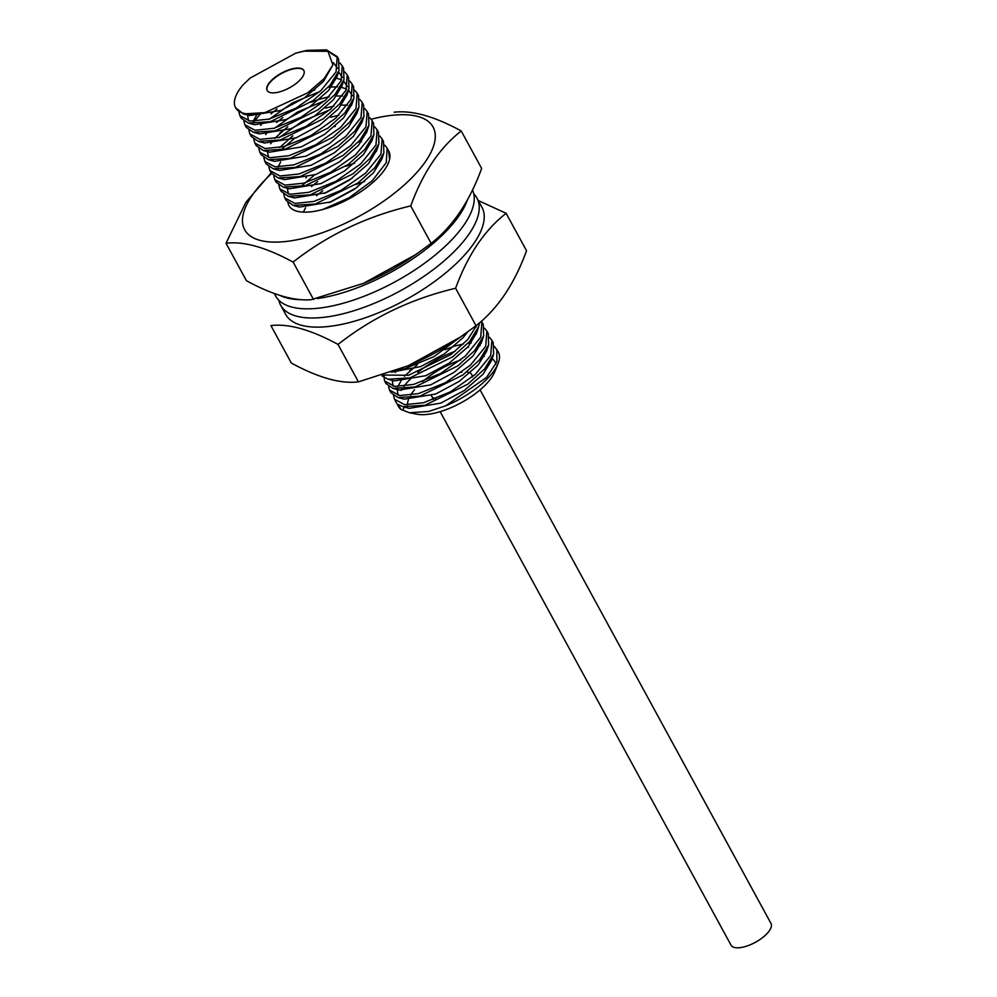 <?xml version="1.0" encoding="UTF-8"?>
<svg xmlns="http://www.w3.org/2000/svg" width="997" height="997" viewBox="0 0 997 997"><rect width="100%" height="100%" fill="white"/><g stroke="black" fill="none" stroke-linecap="round" stroke-linejoin="round"><path stroke-width="1.5" d="M278.786 300.184A111.814 44.765 -28.6 0 0 280.606 305.119A111.814 44.765 -28.6 0 0 339.217 314.678A111.814 44.765 -28.6 0 0 442.78 262.024A111.814 44.765 -28.6 0 0 476.952 198.067A111.814 44.765 -28.6 0 0 473.787 193.867M280.606 305.119L285.603 314.267A111.814 44.765 -28.6 0 0 344.202 323.826A111.814 44.765 -28.6 0 0 447.765 271.172A111.814 44.765 -28.6 0 0 481.937 207.226L476.952 198.067M270.91 325.595C288.544 323.427 310.914 329.695 338.008 344.401L342.482 341.024C375.732 315.8 413.443 298.215 455.617 288.258L476.03 325.72L460.352 337.098L408.371 365.687L358.434 381.863C340.8 384.032 318.429 377.763 291.336 363.058L270.91 325.595M408.371 365.7L410.054 364.989A107.302 42.958 -28.6 0 0 457.162 339.304L460.365 337.111M455.617 288.258C467.755 255.058 484.592 230.07 506.127 213.321L526.553 250.783C514.402 283.983 497.565 308.958 476.03 325.72M338.008 344.401L358.434 381.863M506.127 213.321L478.286 200.522M472.491 189.991A111.814 44.765 151.4 0 1 433.757 256.204A111.814 44.765 151.4 0 1 327.39 306.902A111.814 44.765 151.4 0 1 275.621 295.972L274.287 293.517M467.306 200.098A111.814 44.765 151.4 0 1 322.392 297.754A111.814 44.765 151.4 0 1 317.27 298.577M301.767 299.698A111.814 44.765 151.4 0 1 280.344 295.573M415.462 254.771L412.26 256.977A107.302 42.958 151.4 0 1 365.164 282.662A107.302 42.958 151.4 0 1 362.26 283.846M461.225 130.981L481.651 168.443C469.512 201.643 452.675 226.618 431.14 243.38L415.462 254.758L363.481 283.347L311.214 299.698C293.978 301.156 272.393 294.825 246.446 280.73L226.02 243.268C242.844 241.137 264.08 246.807 289.716 260.279L293.118 262.061C327.465 235.08 366.672 216.361 410.714 205.918C422.865 172.718 439.702 147.743 461.225 130.981C435.589 116.948 414.004 110.63 396.457 112L394.139 112.187M371.208 119.241A107.302 42.958 151.4 0 1 383.409 116.549A107.302 42.958 151.4 0 1 424.398 163.109A107.302 42.958 151.4 0 1 294.339 240.265A107.302 42.958 151.4 0 1 271.533 173.628M271.446 172.606L245.848 202.379L226.02 243.268M388.656 150.958A56.854 22.757 151.4 0 1 388.793 151.195A56.854 22.757 151.4 0 1 369.912 184.968A56.854 22.757 151.4 0 1 315.276 211.19A56.854 22.757 151.4 0 1 288.956 205.619A56.854 22.757 151.4 0 1 287.959 202.752M313.544 299.524L293.118 262.061M431.14 243.38L410.714 205.918M292.856 68.681A20.887 8.362 -28.6 0 0 273.514 78.514A20.887 8.362 -28.6 0 0 267.134 90.453A20.887 8.362 -28.6 0 0 278.088 92.247A20.887 8.362 -28.6 0 0 297.43 82.415A20.887 8.362 -28.6 0 0 303.811 70.463A20.887 8.362 -28.6 0 0 292.856 68.681M303.886 70.613A20.887 8.362 -28.6 0 0 293.031 68.98A20.887 8.362 -28.6 0 0 273.839 78.688A20.887 8.362 -28.6 0 0 267.221 90.602M482.511 356.178A49.277 19.728 151.4 0 1 484.368 356.315M491.783 358.546A49.277 19.728 151.4 0 1 495.858 364.241M498.076 363.556L494.774 371.756A49.277 19.728 151.4 0 1 434.306 413.207A49.277 19.728 151.4 0 1 416.945 414.191L409.443 412.746L428.61 411.487L445.634 405.816A56.854 22.757 -28.6 0 0 498.076 363.556A56.854 22.757 -28.6 0 0 498.326 352.091L494.462 346.42M480.205 345.585A56.854 22.757 -28.6 0 0 478.51 345.697M480.08 389.889L770.98 923.434A22.744 9.11 151.4 0 1 764.026 936.445A22.744 9.11 151.4 0 1 742.964 947.15A22.744 9.11 151.4 0 1 731.05 945.206L440.151 411.661M459.779 372.579A22.744 9.11 151.4 0 1 461.86 372.18M466.77 371.981A22.744 9.11 151.4 0 1 471.706 374.523A22.744 9.11 151.4 0 1 472.129 377.165M238.894 111.926L239.891 115.64L250.073 121.098L268.941 119.117L295.935 108.162L320.735 90.777L336.064 71.859L337.235 56.655L326.355 49.85L306.69 50.398L295.76 53.14L250.06 78.127L242.907 85.044A56.854 22.757 -28.6 0 0 235.554 107.676A56.854 22.757 -28.6 0 0 264.928 112.624L243.368 113.932L235.554 107.676M330.805 53.215L337.298 57.29M337.248 56.642L338.619 59.172L338.992 70.575L329.957 85.356L313.158 100.585L270.337 121.671L248.34 123.08L241.299 118.219L239.891 115.64M243.891 121.073L244.888 124.787L255.058 130.258L273.938 128.264L300.907 117.322L325.745 99.899L341.049 81.006L342.233 65.802L339.827 62.823M343.604 68.332L343.965 79.723L334.93 94.516L318.18 109.707L275.322 130.819L253.338 132.227L246.284 127.367L244.888 124.787M248.876 130.221L249.873 133.934L260.03 139.406L278.923 137.412L305.88 126.469L330.717 109.059L346.046 90.141L347.218 74.949L344.812 71.958M347.218 74.949L348.601 77.467L348.962 88.87L339.902 103.676L323.14 118.88L280.307 139.966L258.323 141.387L251.281 136.514L249.873 133.934M253.861 139.368L254.858 143.082L265.04 148.553L283.908 146.559L310.89 135.617L335.715 118.194L351.031 99.289L352.203 84.097L349.81 81.118M352.215 84.097L353.586 86.627L353.947 98.018L344.937 112.786L328.15 128.015L285.304 149.114L263.308 150.535L256.266 145.662L254.858 143.082M258.846 148.528L259.843 152.229L270 157.7L288.893 155.706L315.887 144.752L340.687 127.354L356.016 108.449L357.2 93.244L354.795 90.266M357.2 93.244L358.571 95.774L358.932 107.165L349.91 121.933L333.148 137.162L290.289 158.261L268.305 159.67L261.264 154.809L259.843 152.229M263.831 157.676L264.828 161.377L274.998 166.848L293.891 164.866L320.872 153.912L345.66 136.527L361.014 117.596L362.185 102.392L359.78 99.413M362.185 102.392L363.569 104.922L363.93 116.313L354.907 131.081L338.095 146.335L295.274 167.409L273.29 168.829L266.236 163.957L264.841 161.377M268.829 166.823L269.826 170.524L279.995 175.995L298.876 174.014L325.857 163.059L350.67 145.649L365.986 126.756L367.17 111.539L364.765 108.561M368.541 114.069L368.915 125.46L359.88 140.253L343.105 155.457L300.259 176.556L278.275 177.977L271.234 173.104L269.826 170.524M273.814 175.97L274.811 179.672L284.968 185.143L303.861 183.161L330.83 172.207L355.642 154.809L370.984 135.891L372.155 120.687L369.75 117.708M372.155 120.687L373.539 123.217L373.9 134.607L364.852 149.4L348.09 164.617L305.256 185.704L283.26 187.124L276.219 182.252L274.811 179.672M278.799 185.118L279.796 188.832L289.99 194.29L308.846 192.309L335.839 181.342L360.652 163.944L375.969 145.039L377.14 129.834L374.747 126.856M377.153 129.834L378.524 132.364L378.885 143.755L369.85 158.548L353.075 173.765L310.241 194.864L288.245 196.272L281.204 191.399L279.796 188.832M283.796 194.265L284.793 197.967L294.95 203.438L313.831 201.456L340.8 190.514L365.637 173.092L380.954 154.199L382.138 138.982L379.732 136.003M382.138 138.982L383.509 141.512L383.87 152.915L374.847 167.67L358.085 182.9L315.226 204.011L293.243 205.419L286.201 200.547L284.793 197.979M322.779 209.482L348.913 197.892L372.205 180.781L386.275 162.636L387.123 148.129L384.717 145.151M387.123 148.129L388.506 150.659L389.603 159.084M459.729 337.534L433.919 356.639L405.006 368.678L396.283 370.435M382.723 375.046L408.608 375.271L450.943 354.583L467.718 339.578L477.04 324.897M479.532 322.816L478.647 326.729L469.587 341.535L452.825 356.739L410.004 377.826L388.007 379.246L382.013 375.857M383.708 374.735L384.543 380.941L394.725 386.412L413.593 384.418L440.574 373.476L465.4 356.054L480.716 337.148L481.887 321.956M481.9 321.956L483.271 324.486L483.632 335.877L474.622 350.645L457.835 365.874L414.989 386.973L392.992 388.394L385.951 383.521L384.543 380.941M388.531 386.387L389.528 390.089L399.685 395.56L418.578 393.578L445.559 382.611L470.372 365.214L485.701 346.32L486.885 331.104L484.48 328.125M486.885 331.104L488.256 333.634L488.617 345.024L479.594 359.792L462.832 375.022L419.974 396.121L397.99 397.541L390.949 392.668L389.528 390.089M393.528 395.535L394.525 399.236L404.72 404.707L423.575 402.726L450.557 391.771L475.345 374.386L490.698 355.455L491.87 340.251L489.465 337.273M491.87 340.251L493.253 342.781L493.615 354.172L484.592 368.952L467.78 384.194L424.959 405.268L402.962 406.689L398.277 404.508L400.968 409.443L409.443 412.746M250.048 78.127L242.907 85.044M254.372 121.322L260.653 113.608M269.09 119.378L292.395 102.953L319.95 91.462M329.197 96.634L320.386 98.977L328.885 96.946M274.075 128.526L297.405 112.088L324.922 100.622M279.06 137.673L302.39 121.248L329.92 109.77M280.606 150.198L294.364 138.508M300.558 186.788L314.317 175.111M324.287 193.406L352.253 178.164M329.284 202.553L357.238 187.311M454.383 346.183L444.836 349.748M468.528 347.243A56.854 22.757 -28.6 0 0 467.468 347.479M455.405 351.168A56.854 22.757 -28.6 0 0 417.83 372.392M412.272 377.202A56.854 22.757 -28.6 0 0 403.935 386.288M401.916 389.142A56.854 22.757 -28.6 0 0 401.093 390.438M394.525 399.236L398.488 406.527A56.854 22.757 -28.6 0 0 400.968 409.443M445.634 405.816L486.586 377.377L496.88 361.799L496.855 349.399M264.928 112.624L307.587 92.933L324.15 78.613L332.886 64.867L327.988 51.321L304.135 51.159L295.76 53.153M407.461 404.907A49.277 19.728 151.4 0 1 408.396 399.847M410.627 395.211A49.277 19.728 151.4 0 1 414.503 389.79M422.603 381.614A49.277 19.728 151.4 0 1 460.851 359.942M435.764 398.713A22.744 9.11 151.4 0 1 431.776 396.295A22.744 9.11 151.4 0 1 431.477 395.61M404.508 407.1L402.701 409.817M332.886 64.88L323.502 81.405L304.621 97.756L281.117 110.393L249.562 115.59L246.82 114.555M333.459 62.661L337.522 68.319M337.721 73.79L337.011 76.719L328.487 90.565L309.606 106.903L286.102 119.54L254.547 124.737L251.817 123.715M248.515 120.874L247.493 114.618M338.531 71.871L342.507 77.467M343.977 79.723L341.996 85.867L333.472 99.712L314.603 116.063L291.087 128.688L259.532 133.885L256.802 132.85M253.151 121.31L257.139 114.206M336.475 78.19L341.585 79.86M343.554 81.044L347.504 86.614M347.691 92.085L346.981 95.014L338.457 108.86L319.588 125.211L296.072 137.848L264.517 143.032L261.787 142.01M260.678 125.46L262.124 123.354M270.985 113.87L277.066 108.947M309.008 91.923L314.728 90.029M328.387 87.113L337.597 86.826M341.46 87.337L346.57 89.02M348.539 90.191L352.489 95.762M352.689 101.233L351.966 104.162L343.454 118.007L324.573 134.358L301.069 146.995L269.502 152.18L266.772 151.158M265.663 134.607L267.109 132.501M276.593 122.481L282.799 117.546M310.877 102.242L320.386 98.977M336.488 95.974L342.582 95.974M357.674 110.38L356.963 113.309L348.439 127.155L329.558 143.506L306.054 156.143L274.499 161.327L268.305 159.682M268.467 157.464L267.445 151.22M270.648 143.755L272.094 141.649M274.736 138.396L287.784 126.694M325.371 108.125L333.87 106.093M341.485 105.121L347.567 105.134M350.396 105.458L351.442 105.645M363.93 116.313L361.948 122.457L353.424 136.302L334.556 152.653L311.039 165.29L279.484 170.475L273.29 168.829M279.721 147.544L292.782 135.841M330.368 117.272L338.855 115.241M367.644 128.675L366.933 131.604L358.409 145.45L339.541 161.801L316.024 174.438L284.469 179.622L281.74 178.6M278.088 167.06L280.631 162.05M334.68 126.619L335.353 126.42M372.641 137.823L371.918 140.751L363.407 154.597L344.526 170.948L321.022 183.585L289.454 188.782L283.26 187.124M365.363 132.9L366.41 133.087M377.626 146.983L376.916 149.911L368.392 163.745L349.511 180.096L326.007 192.733L294.451 197.929L291.71 196.895M288.42 194.054L287.323 188.209M358.309 142.01L361.437 141.724M383.882 152.915L381.901 159.059L373.377 172.892L354.508 189.243L330.992 201.88L299.436 207.077L293.243 205.419M305.892 177.915L306.515 177.366M375.333 151.195L376.38 151.382M311.5 186.514L317.719 181.579M345.785 166.275L354.633 163.221M303.287 212.137L305.568 207.787M316.498 195.674L322.704 190.726M355.767 184.582L364.603 181.516M467.381 332.151L463.156 337.572L444.288 353.923L420.771 366.56L391.372 372.18M477.389 329.945L476.666 332.873L468.141 346.719L449.273 363.07L425.769 375.707L394.201 380.891L391.472 379.869M475.158 326.38L476.254 326.879M482.374 339.105L481.651 342.021L473.139 355.867L454.258 372.217L430.754 384.854L399.199 390.039L396.457 389.017M393.167 386.175L392.133 379.932M395.348 372.467L396.794 370.361M475.095 334.169L476.142 334.356M488.63 345.037L486.648 351.168L478.124 365.014L459.243 381.365L435.739 394.002L404.184 399.186L397.99 397.541M398.152 395.323L397.13 389.079M397.803 386.624L401.779 379.508M404.421 376.255L417.469 364.553M455.068 345.984L463.555 343.953M468.042 343.267L471.17 342.993M480.08 343.317L481.127 343.504M492.344 357.4L491.633 360.316L483.109 374.162L464.241 390.512L440.724 403.149L409.169 408.346L402.975 406.689M365.164 282.662L363.481 283.36M472.827 376.579L471.706 374.523M342.233 65.802L343.616 68.319M367.17 111.539L368.554 114.069M433.545 399.56L431.776 396.295M243.355 113.932L249.562 115.59M338.992 70.575L337.011 76.719M248.34 123.08L254.547 124.737M253.338 132.24L259.532 133.885M348.962 88.87L346.981 95.014M258.323 141.387L264.517 143.032M353.947 98.018L351.966 104.162M263.308 150.535L269.502 152.18M358.932 107.165L356.963 113.309M368.915 125.472L366.933 131.604M278.275 177.977L284.469 179.622M373.9 134.607L371.918 140.751M378.885 143.755L376.916 149.911M288.245 196.272L294.451 197.929M478.647 326.729L476.666 332.873M388.007 379.246L394.201 380.891M483.632 335.877L481.651 342.021M392.992 388.394L399.199 390.039M493.615 354.172L491.633 360.316M409.406 371.096L411.263 369.488M279.721 133.237L281.578 131.629"/></g></svg>

